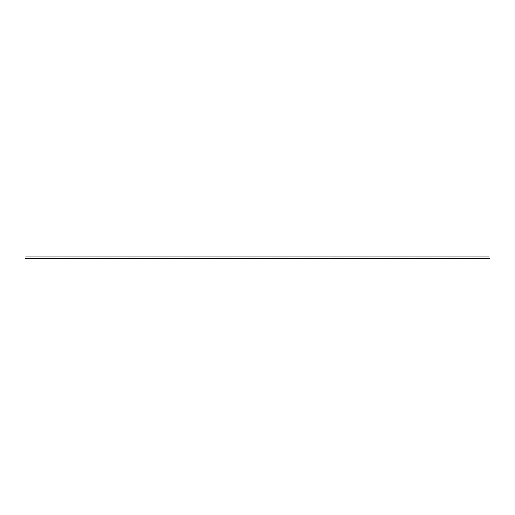 <?xml version="1.0" encoding="UTF-8"?>
<svg xmlns="http://www.w3.org/2000/svg" width="515" height="515" viewBox="0 0 515 515"><rect width="100%" height="100%" fill="white"/><g stroke="black" fill="none" stroke-linecap="round" stroke-linejoin="round"><path stroke-width="0.77" d="M474.766 258.311L474.766 258.948L474.766 258.311L489.25 258.311L489.25 258.948L25.75 258.948L25.75 258.311M460.281 258.311L460.281 258.948L460.281 258.311L445.797 258.311L445.797 258.948L445.797 258.311M431.313 258.311L431.313 258.948L431.313 258.311L416.828 258.311L416.828 258.948L416.828 258.311M402.344 258.311L402.344 258.948L402.344 258.311L387.859 258.311L387.859 258.948L387.859 258.311M373.375 258.311L373.375 258.948L373.375 258.311L358.891 258.311L358.891 258.948L358.891 258.311M344.406 258.311L344.406 258.948L344.406 258.311L329.922 258.311L329.922 258.948L329.922 258.311M315.438 258.311L315.438 258.948L315.438 258.311L300.953 258.311L300.953 258.948L300.953 258.311M286.469 258.311L286.469 258.948L286.469 258.311L271.984 258.311L271.984 258.948L271.984 258.311M257.5 258.311L257.5 258.948L257.5 258.311L243.016 258.311L243.016 258.948L243.016 258.311M228.531 258.311L228.531 258.948L228.531 258.311L214.047 258.311L214.047 258.948L214.047 258.311M199.562 258.311L199.562 258.948L199.562 258.311L185.078 258.311L185.078 258.948L185.078 258.311M170.594 258.311L170.594 258.948L170.594 258.311L156.109 258.311L156.109 258.948L156.109 258.311M141.625 258.311L141.625 258.948L141.625 258.311L127.141 258.311L127.141 258.948L127.141 258.311M112.656 258.311L112.656 258.948L112.656 258.311L98.172 258.311L98.172 258.948L98.172 258.311M83.688 258.311L83.688 258.948L83.688 258.311L69.203 258.311L69.203 258.948L69.203 258.311M54.719 258.311L54.719 258.948L54.719 258.311L40.234 258.311L40.234 258.948L40.234 258.311M25.75 258.948L25.75 258.369L489.25 258.369L489.25 258.948M489.25 256.052L25.75 256.052"/></g></svg>
